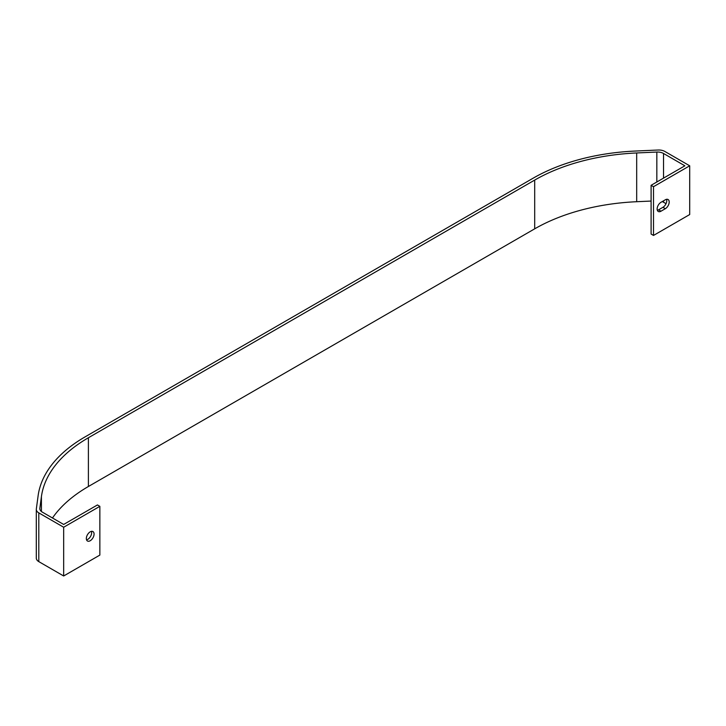 <?xml version="1.0" encoding="UTF-8"?>
<svg xmlns="http://www.w3.org/2000/svg" width="726" height="726" viewBox="0 0 726 726"><rect width="100%" height="100%" fill="white"/><g stroke="black" fill="none" stroke-linecap="round" stroke-linejoin="round"><path stroke-width="1.09" d="M90.206 540.743A5.463 3.149 120 0 0 93.772 535.933A5.463 3.149 120 0 0 92.937 531.559A5.463 3.149 120 0 0 90.206 531.831A5.463 3.149 120 0 0 86.639 536.641A5.463 3.149 120 0 0 87.474 541.015A5.463 3.149 120 0 0 90.206 540.743M86.548 539.835A5.463 3.149 120 0 0 87.792 539.354A5.463 3.149 120 0 0 91.449 531.35M97.438 504.951L63.67 524.453L42.326 512.129A8.53 4.928 180 0 1 39.821 508.645A8.53 4.928 180 0 1 39.848 508.264L41.418 496.629A162.061 93.563 180 0 1 88.4 437.751L534.699 180.075A162.061 93.563 180 0 1 636.684 152.959L656.83 152.052A8.53 4.928 180 0 1 663.528 153.476L684.872 165.8L651.104 185.302L651.104 234.053L653.509 235.442L689.7 214.551L689.7 165.8L664.825 151.444A8.53 4.928 0 0 0 658.137 150.019L635.159 151.053A162.061 93.563 0 0 0 533.174 178.169L85.096 436.87A162.061 93.563 0 0 0 38.115 495.749L36.327 509.017A8.53 4.928 0 0 0 36.3 509.398A8.53 4.928 0 0 0 38.796 512.874L63.67 527.239L63.67 575.981L99.852 555.091L99.852 506.34L97.438 504.951M52.472 517.983A162.061 93.563 180 0 1 88.4 486.502L534.699 228.826A162.061 93.563 180 0 1 636.684 201.71L651.104 201.057M662.194 201.601A8.53 4.928 180 0 1 663.528 202.227L666.041 203.679M657.339 210.295A5.463 3.149 120 0 0 658.582 209.814L662.92 207.309A5.463 3.149 120 0 0 666.577 199.305M651.104 185.302L653.509 186.691L653.509 235.442M660.996 211.202L665.334 208.698A5.463 3.149 120 0 0 668.9 203.888A5.463 3.149 120 0 0 668.065 199.514A5.463 3.149 120 0 0 665.334 199.786L660.996 202.291A5.463 3.149 120 0 0 657.429 207.101A5.463 3.149 120 0 0 658.264 211.475A5.463 3.149 120 0 0 660.996 211.202L658.582 209.814M653.509 186.691L689.7 165.8M36.327 557.759A8.53 4.928 0 0 0 36.3 558.149A8.53 4.928 0 0 0 38.796 561.625L63.67 575.981M63.67 527.239L99.852 506.34M39.848 508.264L39.848 509.026M41.418 496.629L41.418 511.512M88.4 437.751L88.4 486.502M534.699 180.075L534.699 228.826M636.684 152.959L636.684 201.71M656.83 152.052L656.83 181.99M663.528 153.476L663.528 178.124M663.528 200.83L663.528 202.227M38.796 512.874L38.796 561.625M662.92 207.309L665.334 208.698M36.3 509.398L36.3 558.149"/></g></svg>
